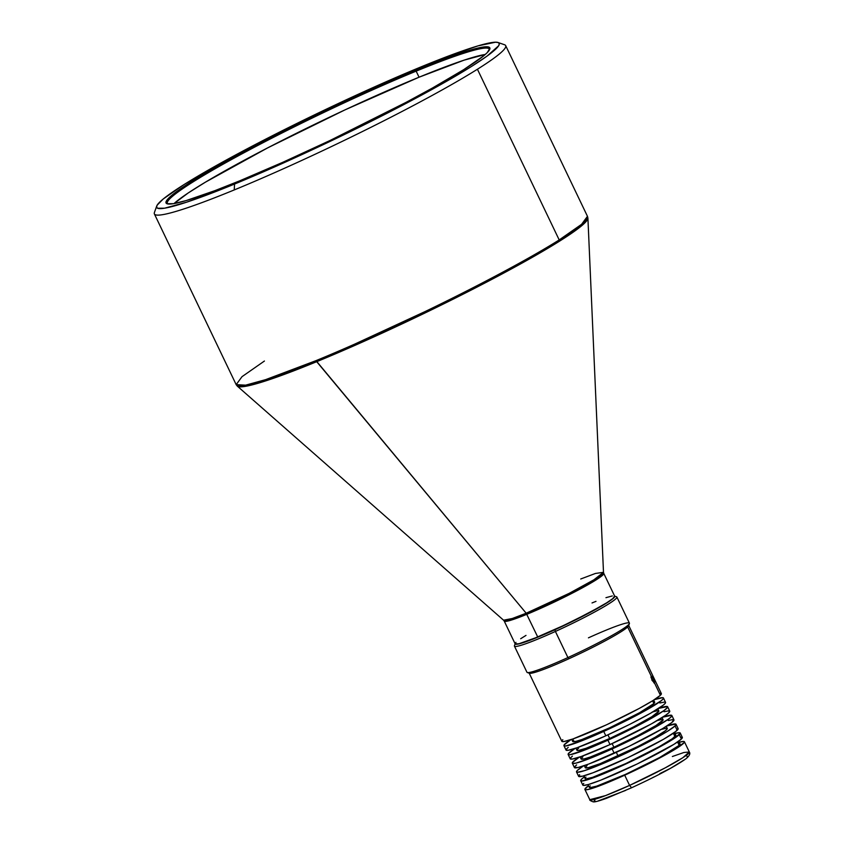 <?xml version="1.0" encoding="UTF-8"?>
<svg xmlns="http://www.w3.org/2000/svg" width="844" height="844" viewBox="0 0 844 844"><rect width="100%" height="100%" fill="white"/><g stroke="black" fill="none" stroke-linecap="round" stroke-linejoin="round"><path stroke-width="1.27" d="M264.425 361.032L242.006 376.677L236.172 384.642L237.291 386.109L503.551 620.192A55.44 4.484 -25.6 0 0 526.192 613.229L316.036 360.631L265.638 379.642L245.636 385.149L236.172 384.642A194.764 15.741 -25.6 0 0 316.036 360.631L316.711 361.686A194.51 15.72 154.4 0 1 237.291 386.109L247.756 385.908L267.675 380.254L316.711 361.686L467.587 291.908L554.392 244.349L579.796 227.279L587.909 218.111A194.51 15.72 154.4 0 1 496.43 276.959A194.51 15.72 154.4 0 1 316.711 361.686L526.192 613.229L537.755 637.03A55.187 4.463 -25.6 0 0 589.502 612.596A55.187 4.463 -25.6 0 0 614.664 596.138L603.776 573.414A55.187 4.463 154.4 0 1 578.604 589.861A55.187 4.463 154.4 0 1 526.867 614.295L512.582 619.686L504.237 621.1L515.135 643.835A55.187 4.463 -25.6 0 0 537.755 637.03L560.648 626.934L588.933 612.892L606.657 602.838L612.733 598.628L614.696 596.254A55.187 4.463 154.4 0 1 555.004 629.708L555.405 631.449A56.812 4.589 -25.6 0 0 616.563 596.792L614.411 596.043M515.927 642.358L515.399 644.056L519.134 643.687L537.755 637.03L526.192 613.229L569.204 593.343L593.944 579.786L603.492 572.306L603.776 573.414L595.115 580.503L570.47 594.092L526.867 614.295A55.187 4.463 154.4 0 1 504.237 621.1L503.551 620.192L512.224 618.525L526.192 613.229A55.44 4.484 -25.6 0 0 577.423 589.08A55.44 4.484 -25.6 0 0 603.492 572.306L595.431 573.456L580.725 578.995M156.71 206.073L154.41 212.519A194.764 15.741 -25.6 0 0 234.252 189.932L234.548 184.055A189.9 15.35 154.4 0 1 156.71 206.073A189.9 15.35 154.4 0 1 249.402 147.626A189.9 15.35 154.4 0 1 421.325 66.771L447.563 56.379L478.042 45.861L495.586 42.2L498.266 42.569L499.31 43.74L498.698 45.703L487.093 56.073L471.638 66.381L450.664 78.956L410.648 100.995L330.131 141.37L249.085 177.989L220.917 189.562L186.661 202.18L164.58 208.194L157.606 208.246L156.562 207.075L157.174 205.113L163.314 198.92L184.235 184.446L217.53 164.875L245.224 149.831L325.742 109.446L375.591 86.426L421.325 66.771A189.9 15.35 154.4 0 1 498.087 42.506A189.9 15.35 154.4 0 1 418.561 96.765A189.9 15.35 154.4 0 1 234.548 184.055L234.252 189.932A194.764 15.741 -25.6 0 0 477.419 69.24L559.203 239.939C527.278 260.11 469.971 290.041 423.625 312.269C376.234 334.794 340.375 350.904 316.036 360.631A194.764 15.741 -25.6 0 0 559.203 239.939L477.419 69.24A194.764 15.741 154.4 0 1 234.252 189.932A194.764 15.741 154.4 0 1 154.389 213.943L236.172 384.642M603.492 572.306L587.909 218.111L587.466 216.328L581.621 224.282L559.203 239.939A194.764 15.741 -25.6 0 0 587.466 216.328L505.683 45.629A194.764 15.741 154.4 0 1 477.419 69.24A194.764 15.741 -25.6 0 0 504.554 44.753L498.087 42.506M416.155 71.149A178.538 14.432 -25.6 0 0 245.446 151.983A178.538 14.432 -25.6 0 0 167.829 203.963A178.538 14.432 154.4 0 1 167.344 203.425A178.538 14.432 154.4 0 1 248.769 150.211A178.538 14.432 154.4 0 1 416.155 71.149L419.057 77.205A178.538 14.432 -25.6 0 0 174.022 203.583L188.191 192.981L205.408 182.177L267.696 147.858L345.006 109.878L419.057 77.205L416.155 71.149A178.538 14.432 154.4 0 1 489.362 49.142A178.538 14.432 154.4 0 1 489.478 49.849A178.538 14.432 -25.6 0 0 416.155 71.149L416.219 69.978L416.155 71.149M239.654 180.848A179.508 14.506 154.4 0 1 167.091 203.784A179.508 14.506 154.4 0 1 242.26 152.49A179.508 14.506 154.4 0 1 416.219 69.978A179.508 14.506 154.4 0 1 489.794 49.163A179.508 14.506 154.4 0 1 402.177 104.413A179.508 14.506 154.4 0 1 239.654 180.848L282.888 162.259L330.004 140.505L406.122 102.324L432.307 88.103L463.778 69.609L483.559 55.915L487.22 52.644L489.931 48.214L488.95 47.106L486.418 46.747L482.357 47.159L461.478 52.834L429.1 64.777L402.472 75.707L325.868 110.321L249.75 148.491L211.928 169.327L184.097 186.376L172.313 194.901L166.521 200.756L165.941 202.613L166.922 203.72L173.516 203.668L186.049 200.608L214.851 190.67L239.654 180.848M577.697 618.684L555.858 629.139A53.235 4.304 -25.6 0 0 577.686 618.684M568.909 658.742A55.187 4.463 154.4 0 1 529.114 673.006L561.83 741.306A55.187 4.463 -25.6 0 0 607.553 724.31A55.187 4.463 -25.6 0 0 660.398 695.266L654.585 683.134L651.969 680.253L651.093 675.833L627.672 626.965A55.187 4.463 154.4 0 1 568.909 658.742A55.187 4.463 -25.6 0 0 627.672 626.965A55.187 4.463 -25.6 0 0 628.632 625.731L629.402 623.579A56.812 4.589 154.4 0 1 567.917 657.571L568.909 658.742L567.917 657.571A56.812 4.589 -25.6 0 0 629.413 623.157L616.901 597.046A56.812 4.589 154.4 0 1 555.405 631.449L567.917 657.571L555.405 631.449A56.812 4.589 154.4 0 1 514.439 646.135L526.951 672.257A56.812 4.589 -25.6 0 0 567.917 657.571A56.812 4.589 154.4 0 1 527.278 672.51L529.431 673.259A55.187 4.463 -25.6 0 0 568.909 658.742M561.798 741.106L563.866 741.559L572.939 738.954L606.467 724.827L639.056 708.538L652.866 700.615L660.398 695.266A55.187 4.463 -25.6 0 0 661.369 693.62L628.643 625.32A55.187 4.463 154.4 0 1 627.672 626.965L651.093 675.833L653.435 678.84L654.659 682.142L654.153 683.134L651.019 677.437L651.093 675.833L652.729 677.489L654.522 681.593L654.153 683.134M588.437 637.842A56.812 4.589 154.4 0 1 629.402 623.579M571.715 739.386L572.717 741.475A45.449 3.671 -25.6 0 0 610.36 727.486A45.449 3.671 -25.6 0 0 653.878 703.558L652.57 700.805L653.878 703.558L654.712 702.366L653.963 701.934M663.468 697.999A55.187 4.463 154.4 0 0 654.406 699.644L662.593 697.661L663.289 697.819L663.236 698.811L661.285 700.689L641.155 712.916L603.734 731.421L605.823 735.799A55.187 4.463 -25.6 0 0 665.557 702.377L663.468 697.999A55.187 4.463 154.4 0 1 603.734 731.421A55.187 4.463 154.4 0 1 563.929 745.685A55.187 4.463 154.4 0 1 570.892 739.66L564.161 744.872L564.109 745.874L565.965 745.938L581.906 740.758L603.734 731.421L605.823 735.799L630.004 724.205L650.829 713.085L663.384 705.067L665.336 703.189L665.389 702.187M576.874 750.073L578.583 750.443L586.053 748.29L609.684 738.489L607.933 734.839L609.684 738.489A45.449 3.671 -25.6 0 0 658.879 710.964L657.877 708.865M667.657 706.755A55.187 4.463 154.4 0 0 658.594 708.401L667.477 706.565L667.435 707.557L663.806 710.69L641.145 723.92L607.923 740.177L610.022 744.556A55.187 4.463 -25.6 0 0 669.756 711.133L667.657 706.755A55.187 4.463 154.4 0 1 607.923 740.177A55.187 4.463 154.4 0 1 568.128 754.441A55.187 4.463 154.4 0 1 575.091 748.417L568.35 753.629L568.307 754.62L570.164 754.694L586.095 749.514L607.923 740.177L610.022 744.556L651.389 723.888L665.905 715.068L668.786 712.769L669.577 710.943M581.073 758.819L584.111 758.935L590.251 757.047L613.873 747.235L612.132 743.585L613.873 747.235A45.449 3.671 -25.6 0 0 663.067 719.71L662.065 717.622M629.592 785.405A55.187 4.463 -25.6 0 0 689.326 751.983L682.838 757.701L665.199 767.871L629.592 785.405L605.581 795.586L589.798 799.669A55.187 4.463 -25.6 0 0 629.592 785.405L631.576 787.758L629.592 785.405L624.697 775.193L629.592 785.405M679.251 742.214A55.187 4.463 154.4 0 1 684.431 741.77A55.187 4.463 154.4 0 1 624.697 775.193L590.948 788.76L586.422 789.762L584.86 789.288L588.5 785.701A55.187 4.463 154.4 0 0 584.903 789.456A55.187 4.463 154.4 0 0 624.697 775.193L648.878 763.588L673.006 750.548L684.21 742.572L684.473 741.96L683.566 741.433L678.713 742.372M587.983 784.625L589.291 787.346A50.313 4.062 -25.6 0 0 630.974 771.859A50.313 4.062 -25.6 0 0 679.156 745.368L677.542 741.981L679.156 745.368L679.8 743.659L678.46 743.606M580.704 780.7L582.803 785.078A55.187 4.463 -25.6 0 0 628.527 768.082A55.187 4.463 -25.6 0 0 681.372 739.027L679.272 734.649A55.187 4.463 154.4 0 1 626.427 763.704A55.187 4.463 154.4 0 1 580.704 780.7A55.187 4.463 154.4 0 1 581.674 779.054L584.565 776.765M583.795 775.868L585.103 778.601A50.313 4.062 -25.6 0 0 626.786 763.103A50.313 4.062 -25.6 0 0 674.968 736.612L673.343 733.236L674.968 736.612A50.313 4.062 -25.6 0 0 675.854 735.113L674.546 732.392M675.073 725.903A55.187 4.463 154.4 0 1 622.228 754.958A55.187 4.463 154.4 0 1 576.515 771.943A55.187 4.463 154.4 0 1 577.486 770.308L583.478 765.919A55.187 4.463 154.4 0 0 577.486 770.308L576.473 771.743L577.38 772.281L584.723 770.572L616.31 757.68L653.741 739.175L667.551 731.252L675.073 725.903L677.173 730.282L675.073 725.903L675.865 724.078L666.992 725.914A55.187 4.463 154.4 0 1 676.044 724.257A55.187 4.463 154.4 0 1 675.073 725.903M576.515 771.943L578.615 776.322A55.187 4.463 -25.6 0 0 624.328 759.326A55.187 4.463 -25.6 0 0 677.173 730.282A55.187 4.463 -25.6 0 0 678.143 728.636L676.044 724.257M584.291 765.645L585.293 767.745A45.449 3.671 -25.6 0 0 618.072 755.992L616.32 752.342L618.072 755.992A45.449 3.671 -25.6 0 0 667.266 728.467L666.264 726.367M671.856 715.501A55.187 4.463 154.4 0 0 662.793 717.157L671.676 715.322L670.885 717.147L668.005 719.447L645.333 732.666L612.122 748.923L614.21 753.302A55.187 4.463 -25.6 0 0 673.955 719.879L671.856 715.501A55.187 4.463 154.4 0 1 612.122 748.923L590.294 758.26L575.977 763.134L572.496 763.377L572.548 762.385L579.279 757.163A55.187 4.463 154.4 0 0 572.316 763.198L574.416 767.565A55.187 4.463 -25.6 0 0 614.21 753.302L612.122 748.923A55.187 4.463 154.4 0 1 572.316 763.198M582.898 756.773L581.294 758.323M580.102 756.889L581.105 758.988A45.449 3.671 -25.6 0 0 613.873 747.235L637.589 735.746L656.073 725.471L663.099 719.879L661.401 719.51L656.305 720.839M576.6 764.886L574.648 766.763M574.384 767.375L578.077 767.512L588.785 764.031L628.812 746.444L662.519 728.657L671.771 722.569L673.776 719.7M673.079 719.552L668.226 720.491M587.097 765.529L585.483 767.069M585.261 767.576L588.31 767.692L600.095 763.683L637.98 746.444L655.134 737.287L665.462 730.682L667.298 728.636L666.549 728.193L660.504 729.596M578.573 776.121L582.265 776.258L592.984 772.777L628.126 757.543L663.416 739.344L675.96 731.326L677.964 728.456M579.585 774.686L578.836 775.509M594.914 799.806L594.134 801.209L596.022 801.42M597.869 801.051L625.562 790.448M652.771 777.556L654.3 776.839M659.797 773.621L670.315 768.42L685.064 759.357M686.889 757.849L687.754 756.762L686.657 755.981M672.362 756.509L683.883 752.5L689.326 751.983L684.431 741.77M674.514 733.615L679.367 732.676L680.275 733.214L674.272 738.394L657.93 747.932L635.099 759.579L611.183 770.583L591.813 778.347L581.579 781.038L580.672 780.5L581.674 779.054A55.187 4.463 154.4 0 1 584.312 776.944M585.989 777.102L585.061 778.411L585.894 778.906L592.594 777.345L625.794 763.567L659.101 746.75L672.341 738.711L675.886 735.303M675.685 734.945L675.052 734.808M590.178 785.859L589.26 787.167L590.083 787.652L596.782 786.102L625.583 774.349L659.702 757.469L679.156 745.368A50.313 4.062 -25.6 0 0 680.042 743.87L678.734 741.148M675.063 733.468A55.187 4.463 154.4 0 1 680.243 733.014A55.187 4.463 154.4 0 1 679.272 734.649L681.372 739.027A55.187 4.463 -25.6 0 0 682.342 737.392L680.243 733.014M583.774 783.432L583.035 784.266M582.771 784.878L583.679 785.416L588.532 784.477L600.78 780.151L637.199 763.957L673.839 744.387L681.372 739.027L682.332 737.793L680.496 737.107M668.881 710.796L664.028 711.735M572.401 756.129L570.449 758.007M570.185 758.619L572.253 759.072L581.326 756.467L610.022 744.556A55.187 4.463 -25.6 0 1 570.227 758.819L568.128 754.441M575.903 748.132L576.906 750.232A45.449 3.671 -25.6 0 0 609.684 738.489L633.39 727L651.874 716.725L658.911 711.123L657.202 710.754L652.117 712.093M578.71 748.016L577.096 749.567M664.692 702.039L659.839 702.978M568.212 747.373L566.261 749.25M565.997 749.862L568.065 750.316L577.138 747.71L605.823 735.799A55.187 4.463 -25.6 0 1 566.029 750.063L563.929 745.685M573.509 740.125L572.907 740.81M572.686 741.317L575.724 741.433L581.864 739.544L609.463 727.897L639.552 712.716L653.878 703.558A45.449 3.671 -25.6 0 0 654.68 702.208L653.678 700.109M515.209 643.571L514.439 645.723A56.812 4.589 -25.6 0 0 555.405 631.449L555.004 629.708A55.187 4.463 154.4 0 1 515.178 643.898M614.559 596.107L612.554 598.976L603.302 605.064L569.594 622.851L529.568 640.438L518.86 643.919L515.167 643.782M562.8 739.671L562.062 740.504M654.585 683.134L660.398 695.266L661.401 693.821L660.493 693.283M661.369 693.62A55.187 4.463 -25.6 0 0 659.481 693.346M485.3 54.438A178.538 14.432 -25.6 0 0 419.057 77.205L464.073 60.167L485.3 54.438M526.002 635.395L520.674 638.729M612.364 595.927L605.95 597.679M596.001 601.35L592.034 602.943M689.326 751.983C690.497 753.65 689.421 755.876 686.109 758.65C673.828 767.47 652.064 778.326 631.523 787.79L606.646 798.245C598.797 801.083 594.281 802.275 593.079 801.8C590.452 800.808 589.355 800.091 589.798 799.669L584.903 789.456"/></g></svg>
